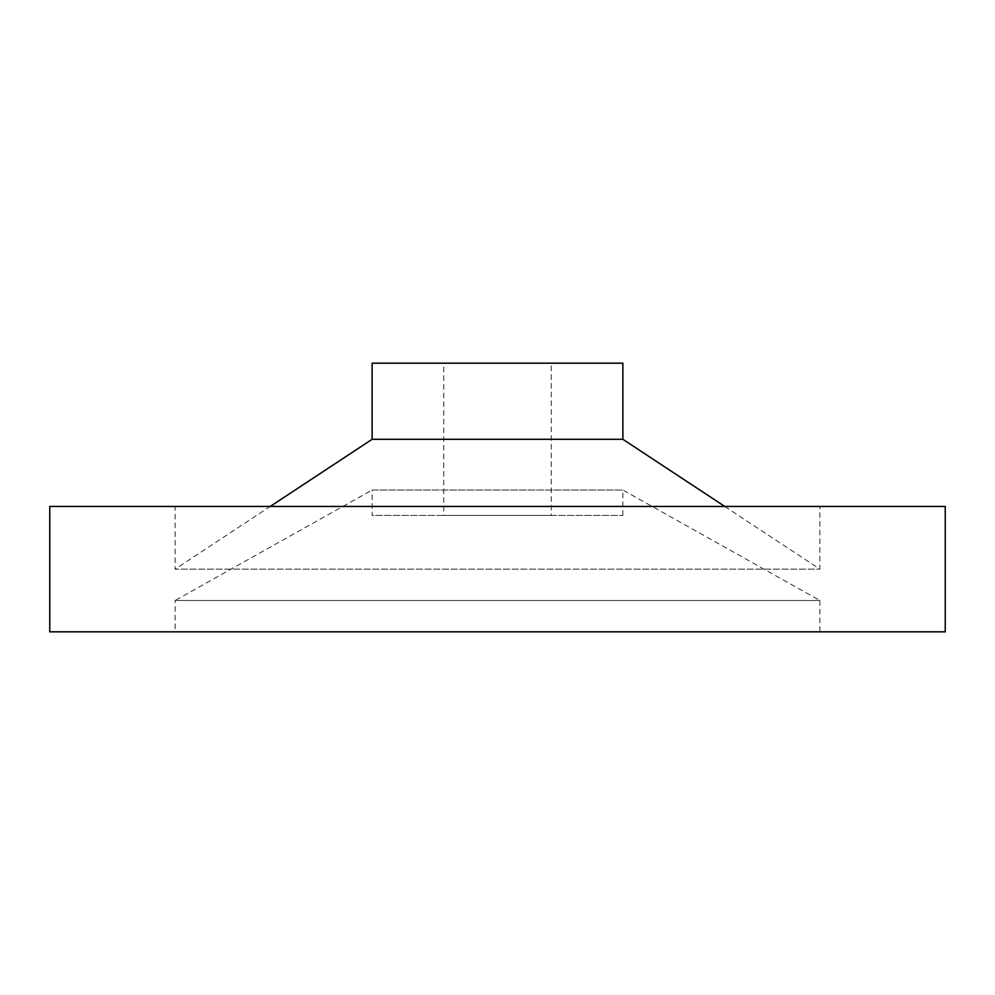 <?xml version="1.0" encoding="UTF-8"?>
<svg xmlns="http://www.w3.org/2000/svg" width="995" height="995" viewBox="0 0 995 995"><rect width="100%" height="100%" fill="white"/><g stroke="black" fill="none" stroke-linecap="round" stroke-linejoin="round"><path stroke-width="0.75" stroke-dasharray="4.97 3.73" d="M551.23 363.175L443.77 363.175L551.23 363.175L551.23 515.41L443.77 515.41L443.77 363.175M175.12 506.455L819.88 506.455L175.12 506.455L175.12 569.14L819.88 569.14L175.12 569.14L270.23 506.455M724.77 506.455L819.88 569.14L819.88 506.455M622.87 515.41L622.87 490.037L819.88 600.482L175.12 600.482L372.13 490.037L622.87 490.037L372.13 490.037L372.13 515.41L622.87 515.41L372.13 515.41M819.88 600.482L819.88 631.825L175.12 631.825L175.12 600.482L819.88 600.482M443.77 515.41L551.23 515.41M175.12 631.825L819.88 631.825M945.25 631.825L49.75 631.825M945.25 506.455L49.75 506.455M622.87 439.292L372.13 439.292M622.87 363.175L372.13 363.175"/><path stroke-width="1.49" d="M270.23 506.455L372.13 439.292L372.13 363.175L622.87 363.175L622.87 439.292L724.77 506.455M372.13 439.292L622.87 439.292M49.75 631.825L49.75 506.455L945.25 506.455L945.25 631.825L49.75 631.825"/></g></svg>
